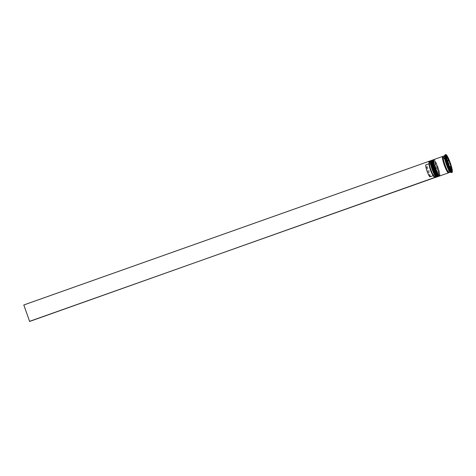 <?xml version="1.0" encoding="UTF-8"?>
<svg xmlns="http://www.w3.org/2000/svg" width="476" height="476" viewBox="0 0 476 476"><rect width="100%" height="100%" fill="white"/><g stroke="black" fill="none" stroke-linecap="round" stroke-linejoin="round"><path stroke-width="0.36" stroke-dasharray="2.38 1.78" d="M434.957 177.602L434.457 176.132A7.11 1.101 70.5 0 0 433.291 169.623A7.11 1.101 70.5 0 0 429.911 162.786L429.447 161.412A8.562 1.327 -109.5 0 1 433.541 169.658A8.562 1.327 -109.5 0 1 434.927 177.506A8.562 1.327 -109.5 0 1 434.689 177.477M435.106 177.596A8.705 1.345 70.5 0 0 433.701 169.617A8.705 1.345 70.5 0 0 429.287 161.185M437.527 176.275A8.271 1.279 70.5 0 0 436.189 168.694A8.271 1.279 70.5 0 0 432 160.686A8.271 1.279 70.5 0 0 433.333 168.266A8.271 1.279 70.5 0 0 437.527 176.275L436.581 176.614A8.271 1.279 70.5 0 0 436.736 176.447A8.271 1.279 70.5 0 0 435.243 169.028A8.271 1.279 70.5 0 0 431.274 161.049A8.271 1.279 70.5 0 0 431.054 161.019A8.271 1.279 70.5 0 0 432.387 168.605A8.271 1.279 -109.5 0 1 432.387 168.593M430.738 160.787A8.705 1.345 -109.5 0 1 434.915 169.182A8.705 1.345 -109.5 0 1 436.486 176.995M433.089 160.299A8.271 1.279 -109.5 0 1 437.271 168.308A8.271 1.279 -109.5 0 1 438.616 175.888A8.271 1.279 70.5 0 0 438.765 175.727A8.271 1.279 70.5 0 0 437.271 168.308A8.271 1.279 70.5 0 0 433.303 160.335A8.271 1.279 70.5 0 0 433.077 160.305A8.271 1.279 70.5 0 0 434.415 167.885A8.271 1.279 -109.5 0 1 434.409 167.873M432.761 160.067A8.705 1.345 -109.5 0 1 436.944 168.462A8.705 1.345 -109.5 0 1 438.509 176.275M450.272 172.104A8.705 1.345 70.5 0 0 450.51 172.133A8.705 1.345 70.5 0 0 449.1 164.155A8.705 1.345 70.5 0 0 444.685 155.723A8.705 1.345 70.5 0 0 444.524 155.896M451.427 172.58A9.431 1.458 70.5 0 0 449.903 163.928A9.431 1.458 70.5 0 0 445.12 154.801M437.67 176.685A8.705 1.345 70.5 0 0 436.266 168.706A8.705 1.345 70.5 0 0 431.851 160.275M435.362 167.552A8.271 1.279 70.5 0 0 439.556 175.561A8.271 1.279 70.5 0 0 438.217 167.974A8.271 1.279 70.5 0 0 434.023 159.966A8.271 1.279 70.5 0 0 435.362 167.552A8.271 1.279 70.5 0 0 439.443 175.567A8.271 1.279 70.5 0 0 438.217 167.974A8.271 1.279 70.5 0 0 434.13 159.96A8.271 1.279 70.5 0 0 435.362 167.552M439.699 175.965A8.705 1.345 70.5 0 0 438.295 167.986A8.705 1.345 70.5 0 0 433.88 159.555M448.713 172.437A8.705 1.345 70.5 0 0 447.077 164.869A8.705 1.345 70.5 0 0 443.102 156.616M449.16 172.615A8.705 1.345 70.5 0 0 447.749 164.631A8.705 1.345 70.5 0 0 443.334 156.199M449.564 166.897A6.527 1.011 70.5 0 0 448.725 164.095A6.527 1.011 70.5 0 0 447.642 161.257M429.221 163.673L429.661 162.744A7.11 1.101 70.5 0 0 429.548 162.881A7.11 1.101 70.5 0 0 430.834 169.26A7.11 1.101 70.5 0 0 434.207 176.096L433.297 175.644M429.661 162.744L429.197 161.37A8.562 1.327 70.5 0 1 429.447 161.412L429.227 161.221M434.677 177.471L434.207 176.096M429.917 176.846L425.841 164.875M448.874 166.731L447.785 167.118A6.527 1.011 70.5 0 0 449.642 170.075L450.617 169.73M446.774 160.555L445.637 160.959A6.527 1.011 70.5 0 0 447.559 166.6L448.695 166.195M446.803 157.288L445.447 157.764A6.527 1.011 70.5 0 0 445.417 157.776A6.527 1.011 70.5 0 0 445.518 160.454L446.607 160.067M447.41 160.739A6.527 1.011 70.5 0 0 445.56 157.782L446.803 157.342M447.672 160.644L444.905 156.027L445 159.787L447.69 167.695L450.29 171.836L451.641 171.354M447.69 167.695L449.041 167.213M445 159.787L446.351 159.311M444.905 156.027L446.256 155.545M447.505 160.162L448.547 159.793M450.29 171.836L449.939 167.308M449.772 166.826L447.851 161.18M450.195 168.07L451.194 167.713M449.642 170.075L447.785 167.118M447.559 166.6L445.637 160.959M445.518 160.454L445.447 157.764M445.56 157.782L446.863 159.865M449.683 167.516L449.749 170.093A6.527 1.011 70.5 0 0 449.778 170.081A6.527 1.011 70.5 0 0 449.683 167.403M434.457 176.132L433.547 175.686A6.384 0.988 70.5 0 0 432.488 169.843A6.384 0.988 70.5 0 0 429.471 163.714L429.911 162.786M433.547 175.686L430.167 176.882A6.384 0.988 70.5 0 0 429.108 171.039A6.384 0.988 70.5 0 0 426.097 164.91L429.471 163.714M430.167 176.882L426.097 164.91M429.388 161.245L24.05 305.009L29.643 321.443M432 160.686L431.054 161.019A8.271 1.279 -109.5 0 1 435.243 169.028A8.271 1.279 -109.5 0 1 436.593 176.608M437.135 176.876A8.705 1.345 70.5 0 0 435.724 168.897A8.705 1.345 70.5 0 0 431.31 160.466M433.333 168.266A8.271 1.279 70.5 0 0 437.42 176.287A8.271 1.279 70.5 0 0 436.189 168.694A8.271 1.279 70.5 0 0 432.107 160.68A8.271 1.279 70.5 0 0 433.333 168.266M435.861 168.849A8.705 1.345 -109.5 0 1 437.265 176.828C437.444 176.691 438.884 177.358 436.2 168.694C432.125 158.151 431.732 160.674 431.446 160.418A8.705 1.345 -109.5 0 1 435.861 168.849M439.158 176.162A8.705 1.345 70.5 0 0 437.753 168.177A8.705 1.345 70.5 0 0 433.338 159.752M437.89 168.129A8.705 1.345 -109.5 0 1 439.294 176.114C439.473 175.971 440.907 176.638 438.223 167.98C434.148 157.431 433.755 159.96 433.475 159.698A8.705 1.345 -109.5 0 1 437.89 168.129M443.096 156.663A8.633 1.333 -109.5 0 1 447.065 164.869C449.368 172.05 448.559 172.681 448.618 172.36L448.737 172.318C449.392 173.133 447.303 171.604 444.762 164.19A8.633 1.333 70.5 0 0 449.023 172.556A8.633 1.333 70.5 0 0 447.737 164.631A8.633 1.333 70.5 0 0 443.471 156.259A8.633 1.333 70.5 0 0 444.757 164.184C442.454 157.009 443.257 156.372 443.198 156.699L447.059 164.869A8.633 1.333 -109.5 0 1 448.684 172.407M436.736 176.447L436.563 176.828M438.765 175.727L438.586 176.108M438.61 175.894L439.556 175.561M429.132 163.786L429.548 162.881M446.304 157.461L445.417 157.776M433.077 160.305L434.023 159.966M433.303 160.335L432.928 160.15M431.274 161.049L430.905 160.87"/><path stroke-width="0.71" d="M430.5 160.757L429.287 161.185A8.705 1.345 70.5 0 0 429.12 161.358A8.705 1.345 70.5 0 0 430.691 169.17A8.705 1.345 70.5 0 0 434.874 177.566A8.705 1.345 70.5 0 0 435.106 177.596L436.319 177.167A8.705 1.345 -109.5 0 1 431.91 168.736A8.705 1.345 -109.5 0 1 430.5 160.757A8.705 1.345 -109.5 0 1 430.738 160.787L430.905 160.87M434.874 177.566L434.689 177.477A8.562 1.327 -109.5 0 1 434.677 177.471A8.562 1.327 -109.5 0 1 430.584 169.218A8.562 1.327 -109.5 0 1 429.037 161.542L429.12 161.358M436.593 176.608A8.271 1.279 -109.5 0 1 432.387 168.605A8.271 1.279 70.5 0 0 436.581 176.614M436.563 176.828L436.486 176.995A8.705 1.345 -109.5 0 1 436.319 177.167M434.409 167.879C431.548 158.21 433.285 160.352 433.338 159.752A8.705 1.345 70.5 0 0 434.743 167.73A8.705 1.345 70.5 0 0 439.158 176.162C439.05 176.352 437.968 177.447 434.409 167.879A8.271 1.279 70.5 0 0 438.61 175.894A8.271 1.279 -109.5 0 1 434.415 167.885A8.271 1.279 -109.5 0 1 433.089 160.299M438.586 176.108L438.509 176.275A8.705 1.345 -109.5 0 1 438.348 176.447A8.705 1.345 -109.5 0 1 433.933 168.016A8.705 1.345 -109.5 0 1 432.529 160.037A8.705 1.345 -109.5 0 1 432.761 160.067L432.928 160.15M445.798 154.557L445.12 154.801A9.431 1.458 70.5 0 0 444.947 154.986L444.524 155.896A8.705 1.345 70.5 0 0 446.095 163.702A8.705 1.345 70.5 0 0 450.272 172.104L451.171 172.544A9.431 1.458 70.5 0 0 451.427 172.58L452.105 172.342A9.431 1.458 70.5 0 0 450.576 163.69A9.431 1.458 70.5 0 0 445.798 154.557A9.431 1.458 70.5 0 0 447.321 163.208A9.431 1.458 70.5 0 0 452.105 172.342M444.947 154.986A9.431 1.458 70.5 0 0 446.643 163.446A9.431 1.458 70.5 0 0 451.171 172.544M432.529 160.037L431.851 160.275A8.705 1.345 70.5 0 0 433.261 168.26A8.705 1.345 70.5 0 0 437.67 176.685L438.348 176.447M443.102 156.616A8.705 1.345 70.5 0 0 442.662 156.443L433.88 159.555A8.705 1.345 70.5 0 0 435.284 167.54A8.705 1.345 70.5 0 0 439.699 175.965L448.481 172.853A8.705 1.345 70.5 0 0 448.713 172.437M442.662 156.443A8.705 1.345 70.5 0 0 444.066 164.422A8.705 1.345 70.5 0 0 448.481 172.853M444.59 155.759L443.334 156.199A8.705 1.345 70.5 0 0 444.745 164.184A8.705 1.345 70.5 0 0 449.16 172.615L450.409 172.169M450.076 163.619A6.527 1.011 70.5 0 0 448.993 160.775L447.642 161.257L449.564 166.897L450.915 166.421A6.527 1.011 70.5 0 0 450.076 163.619M429.096 163.72L425.841 164.875A6.384 0.988 70.5 0 0 426.907 170.711A6.384 0.988 70.5 0 0 429.917 176.846L433.297 175.644A6.384 0.988 70.5 0 1 430.28 169.515A6.384 0.988 70.5 0 1 429.114 163.827M448.874 166.731L449.136 166.642A6.527 1.011 70.5 0 0 450.992 169.593L450.617 169.73M446.774 160.555L446.988 160.477A6.527 1.011 70.5 0 0 448.91 166.124L448.695 166.195M446.869 159.978L446.803 157.288A6.527 1.011 70.5 0 0 446.768 157.294A6.527 1.011 70.5 0 0 446.869 159.978L446.607 160.067M446.863 159.865L447.41 160.739L448.761 160.257A6.527 1.011 70.5 0 0 446.91 157.306L446.803 157.342M449.136 166.642L450.992 169.593M446.988 160.477L448.91 166.124M448.761 160.257L446.91 157.306M450.915 166.421L448.993 160.775M449.041 167.213L451.641 171.354L451.545 167.588L448.856 159.686L446.256 155.545L446.351 159.311L449.041 167.213M448.547 159.793L448.856 159.686M449.939 167.308L449.772 166.826M447.851 161.18L447.672 160.644M451.194 167.713L451.545 167.588M451.135 169.605L451.099 169.611A6.527 1.011 70.5 0 0 451.135 169.605A6.527 1.011 70.5 0 0 451.034 166.921L449.683 167.516M451.099 169.611L451.034 166.921M429.227 161.221L23.8 304.973L29.643 321.443L434.677 177.471M434.731 177.637L29.393 321.401M432.381 168.599C429.519 158.93 431.256 161.066 431.31 160.466A8.705 1.345 70.5 0 0 432.72 168.45A8.705 1.345 70.5 0 0 437.135 176.876C437.022 177.072 435.945 178.167 432.381 168.599A8.271 1.279 -109.5 0 1 431.06 161.019M437.135 176.876L437.265 176.828A8.705 1.345 -109.5 0 1 432.851 168.403A8.705 1.345 -109.5 0 1 431.446 160.418L431.31 160.466M439.158 176.162L439.294 176.114A8.705 1.345 -109.5 0 1 434.88 167.683A8.705 1.345 -109.5 0 1 433.475 159.698L433.338 159.752M448.684 172.407A8.633 1.333 -109.5 0 1 444.078 164.428A8.633 1.333 -109.5 0 1 443.096 156.663M446.768 157.294L446.304 157.461"/></g></svg>
